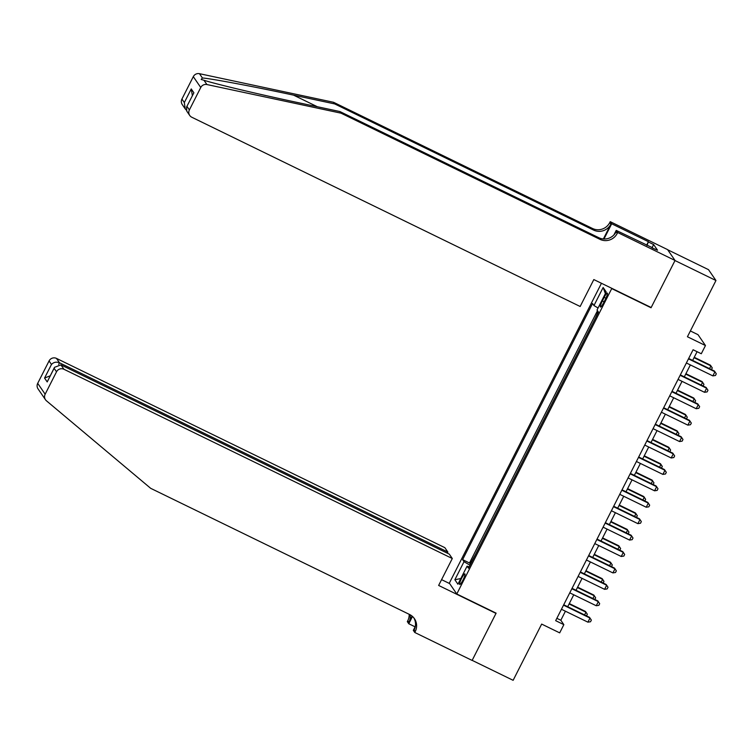 <?xml version="1.0" encoding="UTF-8"?>
<svg xmlns="http://www.w3.org/2000/svg" width="754" height="754" viewBox="0 0 754 754"><rect width="100%" height="100%" fill="white"/><g stroke="black" fill="none" stroke-linecap="round" stroke-linejoin="round"><path stroke-width="1.13" d="M462.947 580.118A5.919 0.999 -64 0 0 464.898 573.86A5.919 0.999 -64 0 0 461.655 578.233A5.919 0.999 -64 0 0 459.714 584.491A5.919 0.999 -64 0 0 462.947 580.118M601.447 283.287L449.337 583.125L456.783 593.982L611.72 288.594L611.4 288.132M667.686 249.762L708.506 269.659L715.961 280.516L687.431 336.755L705.461 345.539L698.006 334.672L690.372 330.959M456.783 593.982L496.113 613.153L472.164 660.353L513.135 680.315L541.664 624.086L559.685 632.86L563.851 624.651L560.835 620.25L565.425 611.202M650.73 307.293L651.051 307.755L675 260.554L715.961 280.516M598.167 311.685L595.5 317.877M592.06 324.654L587.168 334.295M583.728 341.081L578.836 350.714M575.396 357.5L570.505 367.132M567.065 373.918L562.173 383.55M558.742 390.336L553.851 399.969M550.411 406.755L545.519 416.397M542.079 423.173L537.187 432.815M533.747 439.591L528.856 449.233M525.415 456.01L520.533 465.652M517.093 472.428L512.202 482.07M508.761 488.846L503.87 498.488M500.43 505.265L495.538 514.907M492.098 521.683L487.207 531.325M483.766 538.102L478.884 547.743M705.461 345.539L701.295 353.749L693.096 349.752L555.66 620.665L563.851 624.651M604.199 297.34L602.371 300.95A5.73 0.961 -64 0 0 600.476 307.019A5.73 0.961 -64 0 0 603.615 302.769L605.453 299.159A5.73 0.961 -64 0 0 607.338 293.099A5.73 0.961 -64 0 0 604.199 297.34L605.924 298.179M469.167 566.885L467.084 566.16L468.498 568.214L598.44 312.081L597.027 310.026L606.197 291.958L603.134 287.5L593.964 305.558L592.559 303.504L462.617 559.638L464.021 561.692L470.006 565.246M467.084 566.16L457.923 584.218L454.86 579.751L464.021 561.692M597.498 310.695L469.497 562.993L470.553 564.162M475.444 554.52L470.176 563.973M651.051 307.755L611.72 288.594M567.705 606.706L573.747 594.783M576.028 590.288L582.079 578.365M584.359 573.869L590.41 561.947M592.691 557.451L598.742 545.528M601.023 541.033L607.074 529.11M609.355 524.614L615.396 512.692M617.677 508.196L623.728 496.273M626.009 491.778L632.059 479.855M634.34 475.359L640.391 463.437M642.672 458.941L648.723 447.018M651.004 442.523L657.045 430.6M659.326 426.104L665.377 414.182M667.658 409.686L673.708 397.763M675.989 393.268L682.04 381.345M684.321 376.849L690.362 364.927M692.643 360.431L697.082 351.694M556.848 618.318L560.835 620.25M598.063 307.99L593.964 305.558M469.497 562.993L462.617 559.638M605.368 293.579L603.134 287.5M454.86 579.751L460.807 578.535M688.468 358.876L714.943 371.779L712.86 375.888L686.385 362.985M688.666 358.489L714.443 371.043L716.3 373.833L715.471 375.473L712.86 375.888M709.523 368.649L710.918 365.907L710.409 365.172L694.236 357.292M711.446 369.583L712.276 367.961L710.918 365.907L694.038 357.688M333.57 102.299L334.672 103.911L293.551 95.136C254.192 86.672 211.158 78.567 202.411 77.982L201.186 79.462L203.966 80.254C214.767 83.835 259.546 94.476 298.801 102.78L339.913 111.554L598.827 237.727A12.941 12.705 145.5 0 0 616.122 231.817L617.224 233.429L617.686 232.524L675.037 260.469L651.173 307.509L593.822 279.564L580.156 306.492L191.799 117.238A5.551 5.448 145.5 0 1 189.386 109.914L200.752 87.502L193.297 76.644A5.551 5.448 -34.5 0 1 199.461 73.685L333.57 102.299L592.474 228.471A12.941 12.705 145.5 0 0 609.769 222.562L610.231 221.667L667.582 249.612L675.037 260.469M339.913 111.554L341.015 113.166L599.93 239.329A12.941 12.705 145.5 0 0 617.224 233.429M603.37 238.971L610.872 224.174A12.941 12.705 145.5 0 1 593.577 230.074L334.672 103.911M181.931 99.057L184.334 102.563L185.211 108.868L182.27 104.589A5.551 5.448 -34.5 0 1 181.931 99.057L193.297 76.644M203.966 80.254L206.916 84.542L341.015 113.166M646.612 245.201L648.402 241.676L647.055 245.418M652.483 248.066L657.526 250.205L653.633 244.541L648.723 242.147M652.606 247.812L616.225 230.394L617.686 232.524M610.231 221.667L611.692 223.787L603.973 238.999M648.402 241.676L611.692 223.787M613.926 234.928L616.225 230.394M206.916 84.542A5.551 5.448 145.5 0 0 200.752 87.502M653.633 244.541L651.974 247.821M185.211 108.868L186.238 110.027M184.334 102.563L191.252 88.934L192.364 95.607M191.252 88.934L193.891 92.78L186.521 107.125L186.785 111.177L189.725 115.456M193.891 92.78L186.521 107.125M45.494 399.743L38.039 388.885A5.551 5.448 -34.5 0 1 37.7 383.352L45.155 394.21A5.551 5.448 145.5 0 0 46.465 400.817L150.687 488.328L409.592 614.501A12.941 12.705 -34.5 0 1 415.228 631.579L414.775 632.483L472.127 660.438L495.991 613.398L495.67 612.936M447.292 553.163L447.857 552.051L444.841 547.658L56.484 358.404L59.5 362.797L58.68 364.408M447.857 552.051L59.5 362.797C56.333 361.609 53.666 362.156 51.479 364.446L49.067 360.94L37.7 383.352M495.991 613.398L438.639 585.443L452.296 558.516L63.939 369.272A5.551 5.448 145.5 0 0 56.522 371.797L45.155 394.21M415.096 626.828L408.781 623.756L407.32 621.626L407.782 620.721A12.941 12.705 -34.5 0 0 409.158 614.293M414.775 632.483L413.315 630.353L415.331 626.385M449.648 583.587L441.58 579.647M452.296 558.516L449.29 554.133L60.923 364.879L63.939 369.272M412.052 616.075L408.885 622.333L407.782 620.721M412.485 616.452L408.781 623.756M49.067 360.94A5.551 5.448 -34.5 0 1 56.484 358.404M413.852 617.884A12.941 12.705 -34.5 0 1 414.125 629.976L415.228 631.579M410.157 614.793A12.941 12.705 -34.5 0 1 408.885 622.333M56.522 371.797L54.118 368.291L54.505 367.339L60.923 364.879M54.118 368.291L47.2 381.92L54.505 367.339M47.2 381.92L44.561 378.074L50.226 375.794M680.136 375.294L706.621 388.197L704.538 392.306L678.053 379.403M680.334 374.908L706.112 387.462L707.968 390.252L707.139 391.892L704.538 392.306M671.814 391.712L698.289 404.615L696.206 408.725L669.731 395.822M672.012 391.326L697.78 403.88L699.637 406.67L698.807 408.31L696.206 408.725M663.482 408.131L689.957 421.034L687.874 425.143L661.399 412.24M663.68 407.744L689.448 420.308L691.314 423.088L690.476 424.728L687.874 425.143M655.151 424.559L681.625 437.452L679.543 441.561L653.068 428.658M655.349 424.163L681.126 436.726L682.983 439.507L682.144 441.147L679.543 441.561M701.192 385.068L702.587 382.325L702.087 381.599L685.904 373.711M703.114 386.01L703.944 384.38L702.587 382.325L685.706 374.107M692.869 401.486L694.255 398.743L693.755 398.018L677.582 390.129M694.783 402.429L695.612 400.798L694.255 398.743L677.375 390.525M684.538 417.904L685.923 415.162L685.424 414.436L669.25 406.547M686.46 418.847L687.28 417.216L685.923 415.162L669.052 406.943M676.206 434.323L677.601 431.59L677.092 430.854L660.919 422.966M678.129 435.265L678.949 433.635L677.601 431.59L660.721 423.362M646.819 440.977L673.294 453.87L671.211 457.98L644.736 445.077M647.017 440.581L672.794 453.145L674.651 455.925L673.822 457.565L671.211 457.98M667.874 450.741L669.269 448.008L668.76 447.273L652.587 439.384M669.797 451.684L670.626 450.053L669.269 448.008L652.389 439.78M638.487 457.395L664.971 470.298L662.889 474.398L636.404 461.495M638.695 456.999L664.462 469.563L666.319 472.343L665.49 473.983L662.889 474.398M659.552 467.16L660.938 464.426L660.438 463.691L644.255 455.802M661.465 468.102L662.295 466.472L660.938 464.426L644.057 456.198M630.165 473.814L656.64 486.716L654.557 490.816L628.082 477.913M630.363 473.418L656.131 485.981L657.988 488.762L657.158 490.402L654.557 490.816M651.22 483.587L652.606 480.845L652.106 480.109L635.933 472.221M653.134 484.52L653.963 482.89L652.606 480.845L635.735 472.617M621.833 490.232L648.308 503.135L646.225 507.235L619.75 494.332M622.031 489.836L647.809 502.4L649.665 505.18L648.826 506.82L646.225 507.235M642.889 500.006L644.284 497.263L643.775 496.528L627.601 488.639M644.811 500.939L645.631 499.308L644.284 497.263L627.403 489.035M613.502 506.65L639.976 519.553L637.893 523.653L611.419 510.75M613.699 506.254L639.477 518.818L641.334 521.598L640.504 523.238L637.893 523.653M634.557 516.424L635.952 513.681L635.443 512.946L619.27 505.067M636.48 517.357L637.3 515.727L635.952 513.681L619.072 505.453M605.17 523.069L631.645 535.971L629.562 540.071L603.087 527.169M605.368 522.673L631.145 535.236L633.002 538.017L632.172 539.657L629.562 540.071M626.225 532.842L627.62 530.1L627.121 529.365L610.938 521.485M628.148 533.775L628.977 532.145L627.62 530.1L610.74 521.872M596.838 539.487L623.322 552.39L621.239 556.49L594.765 543.587M597.045 539.091L622.813 551.655L624.67 554.435L623.841 556.075L621.239 556.49M617.903 549.261L619.288 546.518L618.789 545.783L602.606 537.904M619.816 550.194L620.646 548.563L619.288 546.518L602.408 538.29M588.516 555.905L614.991 568.808L612.908 572.908L586.433 560.005M588.714 555.51L614.482 568.073L616.348 570.853L615.509 572.493L612.908 572.908M609.571 565.679L610.957 562.936L610.457 562.201L594.284 554.322M611.485 566.612L612.314 564.982L610.957 562.936L594.086 554.708M580.184 572.324L606.659 585.227L604.576 589.326L578.101 576.424M580.382 571.928L606.159 584.491L608.016 587.272L607.177 588.912L604.576 589.326M601.24 582.097L602.635 579.355L602.126 578.62L585.952 570.74M603.162 583.031L603.982 581.4L602.635 579.355L585.754 571.127M571.852 588.742L598.327 601.645L596.244 605.745L569.77 592.851M572.05 588.346L597.828 600.91L599.684 603.69L598.855 605.339L596.244 605.745M592.908 598.516L594.303 595.773L593.794 595.038L577.621 587.159M594.831 599.449L595.651 597.818L594.303 595.773L577.423 587.545M563.521 605.16L589.996 618.063L587.913 622.163L561.438 609.27M563.719 604.765L589.496 617.328L591.353 620.108L590.523 621.758L587.913 622.163M584.576 614.934L585.971 612.191L585.472 611.456L569.289 603.577M586.499 615.867L587.328 614.237L585.971 612.191L569.091 603.963M604.105 301.798L602.371 300.95M293.551 95.136L317.377 106.748M598.827 237.727L599.93 239.329M593.577 230.074L592.474 228.471M186.973 106.408L189.386 109.914M199.461 73.685L202.411 77.982M610.872 224.174L609.769 222.562M44.561 378.074L51.479 364.446"/></g></svg>
